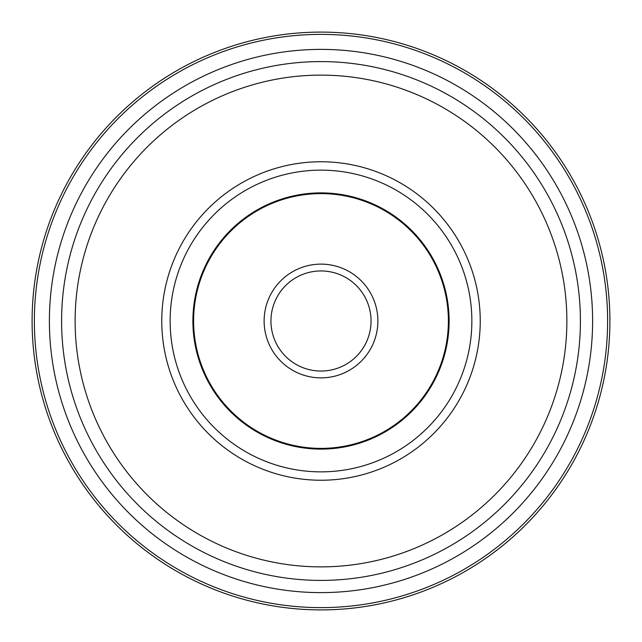<?xml version="1.0" encoding="UTF-8"?>
<svg xmlns="http://www.w3.org/2000/svg" width="642" height="642" viewBox="0 0 642 642"><rect width="100%" height="100%" fill="white"/><g stroke="black" fill="none" stroke-linecap="round" stroke-linejoin="round"><path stroke-width="0.96" d="M371.044 321A50.044 50.044 0 0 1 295.978 364.343A50.044 50.044 0 0 1 295.978 277.657A50.044 50.044 0 0 1 371.044 321M264.127 321A56.873 56.873 0 0 1 321 264.127A56.873 56.873 0 0 1 377.873 321A56.873 56.873 0 0 1 321 377.873A56.873 56.873 0 0 1 264.127 321M32.1 321A288.9 288.9 0 0 0 321 609.9A288.9 288.9 0 0 0 609.9 321A288.9 288.9 0 0 0 321 32.1A288.9 288.9 0 0 0 32.1 321M592.614 321A271.614 271.614 0 0 1 185.193 556.221A271.614 271.614 0 0 1 185.193 85.779A271.614 271.614 0 0 1 592.614 321M480.24 321A159.24 159.24 0 0 1 321 480.24A159.24 159.24 0 0 1 161.76 321A159.24 159.24 0 0 1 321 161.76A159.24 159.24 0 0 1 480.24 321A159.24 159.24 0 0 1 321 480.24A159.24 159.24 0 0 1 161.76 321A159.24 159.24 0 0 1 321 161.76A159.24 159.24 0 0 1 480.24 321M61.592 321A259.408 259.408 0 0 1 321 61.592A259.408 259.408 0 0 1 580.408 321A259.408 259.408 0 0 1 321 580.408A259.408 259.408 0 0 1 61.592 321M34.371 321A286.629 286.629 0 0 1 464.31 72.779A286.629 286.629 0 0 1 464.31 569.221A286.629 286.629 0 0 1 34.371 321M75.122 321A245.878 245.878 0 0 1 443.935 108.065A245.878 245.878 0 0 1 443.935 533.935A245.878 245.878 0 0 1 75.122 321M170.138 321A150.862 150.862 0 0 1 321 170.138A150.862 150.862 0 0 1 471.862 321A150.862 150.862 0 0 1 321 471.862A150.862 150.862 0 0 1 170.138 321M192.889 321A128.111 128.111 0 0 1 321 192.889A128.111 128.111 0 0 1 449.111 321A128.111 128.111 0 0 1 321 449.111A128.111 128.111 0 0 1 192.889 321M193.611 321A127.389 127.389 0 0 1 384.694 210.68A127.389 127.389 0 0 1 384.694 431.32A127.389 127.389 0 0 1 193.611 321"/></g></svg>
